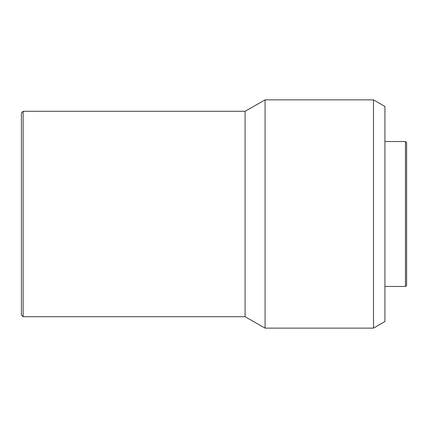 <?xml version="1.0" encoding="UTF-8"?>
<svg xmlns="http://www.w3.org/2000/svg" width="428" height="428" viewBox="0 0 428 428"><rect width="100%" height="100%" fill="white"/><g stroke="black" fill="none" stroke-linecap="round" stroke-linejoin="round"><path stroke-width="0.64" d="M405.46 141.524L405.46 286.476L406.6 285.332L406.6 142.668L405.46 141.524L384.916 141.524M405.46 286.476L384.916 286.476M373.5 328.132L384.916 321.546L384.916 106.454L373.5 99.868L265.076 99.868L265.076 328.132L373.5 328.132L373.5 99.868M265.076 328.132L245.1 316.72L245.1 111.28L265.076 99.868M245.1 111.28L23.112 111.28L23.112 316.72L245.1 316.72M23.112 316.72L21.4 315.008L21.4 112.992L23.112 111.28"/></g></svg>
